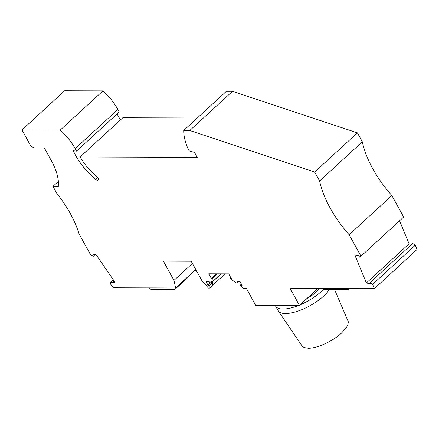 <?xml version="1.0" encoding="UTF-8"?>
<svg xmlns="http://www.w3.org/2000/svg" width="439" height="439" viewBox="0 0 439 439"><rect width="100%" height="100%" fill="white"/><g stroke="black" fill="none" stroke-linecap="round" stroke-linejoin="round"><path stroke-width="0.66" d="M415.289 245.192L417.05 249.456L374.352 288.637L372.596 284.379L415.289 245.192L412.693 243.431L370 282.612L370.494 283.813L366.373 282.968L409.066 243.782L411.716 244.325M399.567 220.779L409.066 243.782M366.373 282.968L354.86 255.092L358.981 255.937L359.475 257.139L360.968 256.2L349.148 234.706L391.846 195.525L403.66 217.02L360.968 256.2M148.975 287.891L150.879 289.328L174.865 289.411L175.188 287.979M348.753 288.555L348.5 289.663L349.707 288.555M323.038 288.467L324.514 289.586L348.5 289.663M193.808 271.313A5.767 2.124 151.2 0 1 194.96 270.967L196.013 270.001M174.865 289.411L188.09 277.272L188.122 276.532M349.148 234.706A82.417 42.407 47.5 0 1 319.614 180.983L362.312 141.802A82.417 42.407 47.5 0 0 391.846 195.525M232.478 91.323L189.78 130.509L183.711 130.487L226.409 91.301L232.478 91.323L357.39 132.847L362.312 141.802M357.39 132.847L314.692 172.033L189.78 130.509M319.614 180.983L314.692 172.033M241.417 284.11L240.133 285.29L242.07 285.295L240.1 281.717L236.939 281.706A1.646 0.851 -132.5 0 1 237.011 282.914A1.646 0.851 -132.5 0 1 235.683 282.65L230.272 278.562L230.952 277.936M183.711 130.487A52.197 26.856 -132.5 0 0 188.035 148.821L189.154 150.857L194.532 152.432L197.232 157.343L80.107 156.953L122.799 117.773L197.298 118.02M317.863 288.45L299.431 305.374L255.63 305.226L246.274 288.214L243.316 288.204L240.133 285.29M76.534 151.137L75.168 148.645A38.462 19.788 47.5 0 0 60.247 130.076L102.945 90.895A38.462 19.788 47.5 0 1 117.861 109.459L119.232 111.95L76.534 151.137L73.297 150.78A45.607 23.465 47.5 0 0 95.686 179.458A2.749 1.416 47.5 0 0 98.073 180.034A2.749 1.416 47.5 0 0 96.761 176.582A40.108 20.638 47.5 0 1 80.107 156.953M117.098 113.91A45.607 23.465 -132.5 0 0 120.478 119.902M372.596 284.379L370 282.612M60.247 130.076L21.95 129.949L64.648 90.769L102.945 90.895M58.365 181.4L52.96 186.361L58.403 186.377A49.453 25.446 47.5 0 0 51.445 160.883L44.312 147.899L34.922 147.872A4.944 2.546 -132.5 0 1 29.578 143.827L21.95 129.949M95.521 254.302L93.392 256.255L90.868 255.311L79.047 233.811A82.417 42.407 47.5 0 0 56.9 193.522L52.96 186.361M114.025 280.834L111.715 282.957L114.919 282.134L95.773 254.236L92.569 255.059L93.392 256.255M113.202 279.632L110.891 281.756L110.227 283.512L113.158 287.775L175.644 287.984L195.75 269.53M210.533 282.859L208.004 285.185L209.935 285.191L212.712 282.639L212.734 285.548L209.957 288.094L208.448 288.088L201.77 280.472L191.184 261.221L163.374 261.128L173.959 280.378L192.408 263.444M173.959 280.378L175.644 287.984M299.431 305.374L290.075 288.363L374.352 288.637M212.728 285.224L225.13 273.843M209.935 285.191L209.957 288.094M212.712 282.639L211.565 282.639M208.004 285.185L206.034 281.602L209.194 281.613A1.646 0.851 47.5 0 0 211.351 282.831L221.157 273.832M217.524 273.821L212.421 278.502L211.499 282.568A1.646 0.851 47.5 0 1 211.351 282.831M216.498 273.815L211.395 278.496L208.81 273.793L228.708 273.859L231.298 278.562L230.272 278.562M212.421 278.502L211.395 278.496M111.715 282.957L110.891 281.756M306.762 298.641A23.075 8.495 -28.8 0 0 316.678 291.578A23.075 8.495 -28.8 0 0 319.669 288.456M275.258 305.292A30.22 11.123 -28.8 0 0 275.593 306.087A30.22 11.123 -28.8 0 0 298.811 305.368M299.93 304.907A30.22 11.123 -28.8 0 0 321.194 291.589A30.22 11.123 -28.8 0 0 323.779 289.032M275.593 306.087L278.057 310.565A30.22 11.123 -28.8 0 0 278.255 310.894A30.22 11.123 -28.8 0 0 297.198 311.333A30.22 11.123 -28.8 0 0 323.658 296.067A30.22 11.123 -28.8 0 0 329.349 289.603M278.255 310.894L302.125 346.042L304.194 347.562L308.304 348.231C316.947 348.473 332.855 341.207 341.493 333.08L346.574 327.258L347.907 324.624L348.33 321.798L334.578 289.619M195.339 269.908L194.96 270.967M95.686 179.458L97.699 177.608M75.168 148.645L117.861 109.459M211.499 282.568L221.02 273.832M238.322 281.712L237.011 282.914"/></g></svg>
